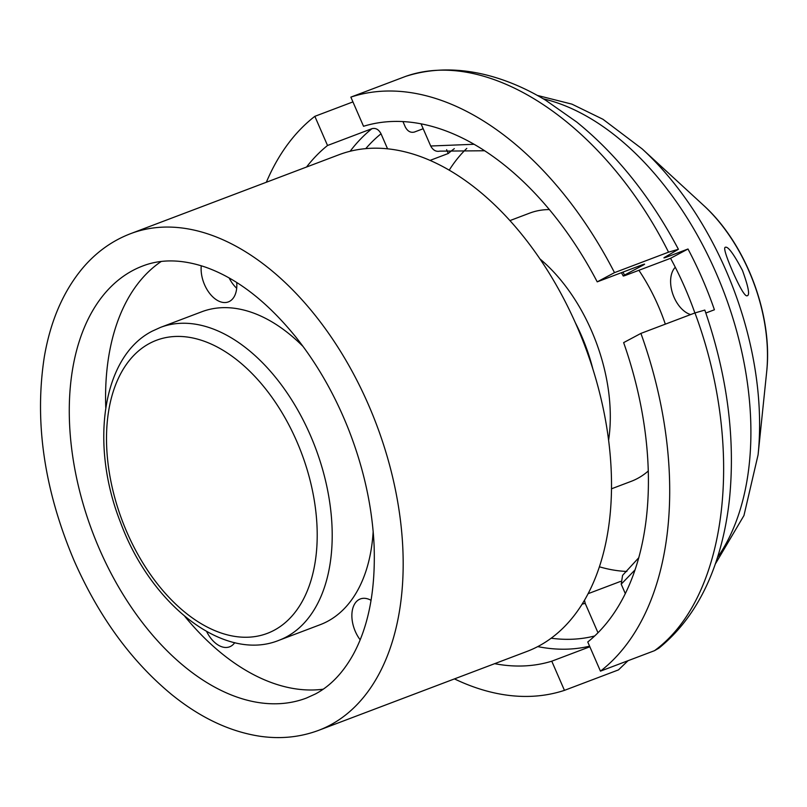 <?xml version="1.0" encoding="UTF-8"?>
<svg xmlns="http://www.w3.org/2000/svg" width="807" height="807" viewBox="0 0 807 807"><rect width="100%" height="100%" fill="white"/><g stroke="black" fill="none" stroke-linecap="round" stroke-linejoin="round"><path stroke-width="1.21" d="M526.951 651.441A265.543 162.389 -110.7 0 0 538.572 646.165A265.543 162.389 -110.7 0 0 609.456 520.656A265.543 162.389 -110.7 0 0 531.43 246.912A265.543 162.389 -110.7 0 0 338.839 154.793L130.573 233.677A265.543 162.389 69.3 0 1 368.638 405.175A265.543 162.389 69.3 0 1 318.684 730.325L526.951 651.441M161.208 261.488A231.024 141.275 -110.7 0 0 105.767 407.636M184.853 616.447A231.024 141.275 -110.7 0 0 323.193 689.198M229.158 277.971A26.55 16.241 -110.7 0 0 236.683 288.25M236.723 282.5A26.55 16.241 69.3 0 1 228.371 301.899A26.55 16.241 69.3 0 1 202.012 276.862A26.55 16.241 69.3 0 1 201.266 265.765M234.736 642.654A26.55 16.241 69.3 0 1 229.591 646.821A26.55 16.241 69.3 0 1 206.653 631.548M360.184 639.82A26.55 16.241 69.3 0 1 359.297 638.609A26.55 16.241 69.3 0 1 360.325 598.955A26.55 16.241 69.3 0 1 371.069 600.327M373.167 531.541A167.291 102.307 69.3 0 1 327.551 621.35A167.291 102.307 69.3 0 1 320.228 624.679L278.97 640.304A167.291 102.307 69.3 0 0 286.293 636.975A167.291 102.307 69.3 0 0 312.985 441.51A167.291 102.307 69.3 0 0 160.462 327.41L201.72 311.784A167.291 102.307 69.3 0 1 303.069 346.485M747.09 295.786C745.022 296.512 740.231 288.472 732.726 271.666C725.866 255.738 723.405 247.598 725.352 247.245L725.705 247.194C728.449 246.831 734.027 254.548 742.43 270.355C748.422 286.798 750.016 295.261 747.221 295.745L747.09 295.786M690.641 314.569A26.55 16.241 69.3 0 1 672.584 293.395A26.55 16.241 69.3 0 1 675.288 267.268M663.929 257.867L665.361 256.908C663.061 258.179 663.576 258.21 666.895 256.999L687.998 249A265.543 162.389 69.3 0 1 714.417 309.767L705.832 313.015M402.975 121.625L405.285 126.941C407.555 131.269 410.592 132.973 414.374 132.055L423.181 128.727M648.324 470.955A143.394 87.691 69.3 0 1 637.52 478.47A143.394 87.691 69.3 0 1 631.245 481.325L611.494 488.8M509.923 220.604L529.664 213.129A143.394 87.691 69.3 0 1 549.325 209.578M638.892 270.305A143.394 87.691 69.3 0 1 665.321 324.162M466.789 148.407A233.677 142.9 -110.7 0 0 449.196 170.196M599.409 566.796A233.677 142.9 -110.7 0 0 626.857 571.457M687.998 249L670.567 258.301A233.677 142.9 69.3 0 1 694.877 312.965M446.614 149.678L448.268 153.491A233.677 142.9 69.3 0 1 454.321 148.659M620.512 581.423L588.132 593.68M429.99 160.422L448.268 153.491M621.43 272.685L623.216 275.964L624.547 275.056C622.379 276.287 622.893 276.317 626.081 275.157L670.567 258.301M665.361 256.908L678.405 249.282C650.654 196.969 616.77 154.551 576.733 122.039L545.734 100.28C525.66 88.114 505.182 79.51 484.291 74.466C456.258 67.869 430.02 68.524 405.588 76.403L350.853 97.122L363.533 126.285A283.661 173.465 69.3 0 1 597.22 281.855L614.5 272.635L668.539 252.167L678.405 249.282M387.572 148.851L381.025 133.78C378.745 129.463 375.719 127.758 371.936 128.676L327.531 145.492L314.851 116.329L352.931 101.904M584.48 600.277L585.206 603.364L582.14 604.14M597.997 632.769L585.206 603.364M628.038 660.701L618.485 669.891L564.446 690.358L551.766 661.195L589.846 646.77M600.448 671.152L654.487 650.684L658.825 648.213C685.94 626.192 705.621 595.516 717.887 556.184C723.566 537.906 727.47 518.477 729.589 497.889C735.409 437.485 727.147 374.882 704.814 310.07L694.958 312.934L640.919 333.402L623.64 342.612A283.661 173.465 69.3 0 1 587.768 641.989L600.448 671.152A315.325 192.833 69.3 0 0 640.919 333.402M638.841 557.647L622.58 575.351L621.208 584.157L625.334 593.649M635.129 569.792L621.208 584.157M644.601 264.171L643.169 265.12C645.469 263.849 644.954 263.818 641.626 265.039L597.22 281.855M622.943 272.11L624.547 275.056L643.169 265.12A275.691 168.592 -110.7 0 0 642.886 264.575M421.072 123.885L430.696 146.006C433.006 150.213 436.032 151.928 439.795 151.141L484.543 150.758M430.696 146.006L473.951 144.282M668.539 252.167C604.332 123.925 488.064 46.524 404.892 76.655M654.487 650.684C727.611 597.432 745.456 448.48 694.958 312.934M266.34 182.251A315.325 192.833 69.3 0 1 314.851 116.329M306.549 167.019A283.661 173.465 69.3 0 1 327.531 145.492M564.446 690.358A315.325 192.833 69.3 0 1 454.452 678.899M551.766 661.195A283.661 173.465 69.3 0 1 494.661 663.677M350.853 97.122A315.325 192.833 69.3 0 1 614.5 272.635M132.681 270.547A231.024 141.275 69.3 0 1 142.799 265.957C161.138 258.886 181.958 259.259 205.26 267.077C236.744 278.122 266.976 301.505 295.957 337.205C317.282 364.088 334.814 394.784 348.523 429.294C363.826 468.423 372.36 507.31 374.115 545.946C375.608 590.038 368.628 626.272 353.153 654.638C342.874 673.018 330.255 686.152 315.315 694.02L306.458 698.045A231.024 141.275 69.3 0 1 95.821 540.478A231.024 141.275 69.3 0 1 132.681 270.547M274.209 630.237A156.669 95.811 69.3 0 1 126.891 532.166A156.669 95.811 69.3 0 1 149.507 343.439A156.669 95.811 69.3 0 1 296.825 441.51A156.669 95.811 69.3 0 1 274.209 630.237M642.201 148.932A257.766 157.627 69.3 0 1 758.076 454.855L766.65 372.067A140.549 85.946 -110.7 0 0 703.472 205.26L642.201 148.932L602.95 119.275L571.941 104.143L537.301 95.408M543.282 98.817A265.543 162.389 69.3 0 1 724.04 292.447A265.543 162.389 69.3 0 1 717.463 557.526M666.521 256.283A265.543 162.389 69.3 0 1 666.895 256.999M539.944 258.916A143.394 87.691 69.3 0 1 608.609 440.219M575.31 322.669A135.425 82.818 69.3 0 1 592.873 369.031M371.936 128.676A283.661 173.465 -110.7 0 0 350.137 151.262M381.025 133.78A275.691 168.592 -110.7 0 0 365.732 148.649M537.755 646.599A283.661 173.465 -110.7 0 0 589.594 646.175M551.161 638.216A275.691 168.592 -110.7 0 0 594.719 635.956M130.573 233.677C112.173 240.728 96.235 252.167 82.778 267.985C63.319 291.266 50.508 320.853 44.335 356.755C34.237 421.91 44.173 489.899 74.143 560.714C98.736 616.508 131.188 661.074 171.518 694.423C200.166 717.665 229.652 731.606 259.965 736.256C280.594 739.222 300.164 737.245 318.684 730.325M160.462 327.41L152.362 331.092C102.126 356.442 89.698 444.475 120.465 522.29C150.677 604.776 224.043 662.678 278.97 640.304M715.274 564.093L743.953 515.542L758.076 454.855M766.65 372.067C773.096 315.053 746.072 243.704 703.472 205.26"/></g></svg>
